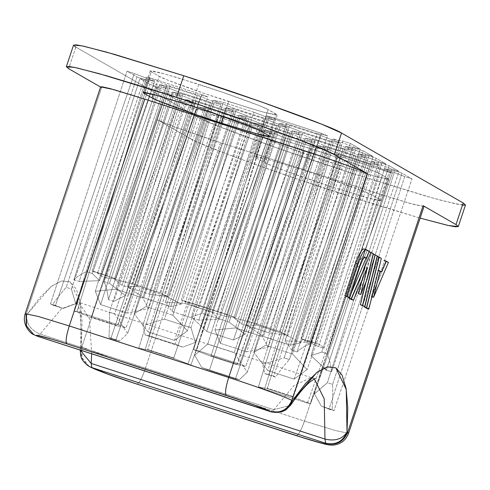 <?xml version="1.0" encoding="UTF-8"?>
<svg xmlns="http://www.w3.org/2000/svg" width="490" height="490" viewBox="0 0 490 490"><rect width="100%" height="100%" fill="white"/><g stroke="black" fill="none" stroke-linecap="round" stroke-linejoin="round"><path stroke-width="0.37" stroke-dasharray="2.45 1.84" d="M351.355 299.506L365.173 267.032L361.81 280.617L365.173 267.032L367.298 267.724L365.173 267.032L351.355 299.506M358.558 293.767L364.885 278.896L371.273 253.085L368.823 251.676L366.104 258.071L368.823 251.676L373.398 253.771L371.273 253.085L364.885 278.896L367.01 279.582L364.885 278.896L358.558 293.767M349.787 296.413L349.211 297.767L349.787 296.413M364.389 306.997L376.92 256.337L379.242 257.667L366.704 308.326L379.242 257.667L376.92 256.337L364.48 306.611M379.401 271.129L377.962 270.296L371.457 296.579L386.285 261.721L383.97 260.386L388.411 262.407L386.285 261.721L371.457 296.579L371.873 296.713L371.457 296.579L377.962 270.296L381.526 271.815L379.401 271.129L379.536 270.811L379.401 271.129M362.716 306.036L375.254 255.376L372.939 254.047L366.073 281.781L372.939 254.047L377.38 256.062L375.254 255.376L362.716 306.036M365.044 257.397L363.004 256.748C361.571 256.742 359.709 259.963 357.418 266.407L359.544 267.093L357.418 266.407L347.202 297.118L358.943 262.358L361.969 257.134L363.004 256.748L364.278 257.483L367.157 250.721L363.899 248.859M293.755 397.249L266.977 388.588L258.414 386.855L264.508 389.201L307.457 403.092L310.562 403.723L293.755 397.249L266.977 388.588L267.356 388.19L293.437 396.624L293.755 397.249L310.562 403.723L392.429 172.946L372.106 165.118L341.426 155.195L331.075 153.094L337.169 155.446L389.323 172.315L307.457 403.092L264.508 389.201L337.169 155.446L389.323 172.315L392.429 172.946L372.106 165.118L341.426 155.195L267.356 388.19L293.437 396.624L372.106 165.118L293.437 396.624L293.755 397.249M334.009 410.743L332.128 409.665L321.366 406.179L334.009 410.743L332.128 409.665L321.366 406.179L314.402 393.948L327.394 382.733L332.588 384.411A280.311 55.407 -72.1 0 1 332.128 409.665A280.311 55.407 107.9 0 0 332.588 384.411L402.051 173.172L412.023 178.905L334.009 410.743L329.029 409.132L404.74 176.553L412.023 178.905L402.051 173.172L394.769 170.82L384.411 168.719L404.74 176.553L412.023 178.905L334.009 410.743M119.707 340.948L108.945 337.469L110.826 338.547L115.805 340.158L119.707 340.948L108.945 337.469A280.311 55.407 107.9 0 0 109.411 312.216L114.599 313.9L127.596 333.519L119.707 340.948L115.805 340.158L196.123 109.068L206.48 111.163L186.151 103.335L178.868 100.977L188.84 106.71L110.826 338.547L108.945 337.469A280.311 55.407 107.9 0 0 109.411 312.216L178.868 100.977L188.84 106.71L196.123 109.068L206.48 111.163L186.151 103.335L178.868 100.977L109.411 312.216L114.599 313.9L186.151 103.335L114.599 313.9L127.596 333.519L206.48 111.163L127.596 333.519L119.707 340.948M321.52 133.335L269.365 116.461L196.711 350.215L239.653 364.107L321.52 133.335L269.365 116.461L266.26 115.836L286.589 123.664L317.263 133.586L327.62 135.681L321.52 133.335L239.653 364.107L196.711 350.215L193.599 349.591L210.406 356.065L237.191 364.725L245.747 366.459L239.653 364.107L245.747 366.459L327.62 135.681L321.52 133.335M268.704 374.446L264.802 373.656L275.564 377.141L273.683 376.057L268.704 374.446L273.683 376.057L350.203 143.362L360.175 149.095L289.351 359.556L284.157 357.872L262.554 364.137L264.802 373.656L275.564 377.141A280.311 55.407 -72.1 0 1 289.351 359.556A280.311 55.407 107.9 0 0 275.564 377.141L273.683 376.057L350.203 143.362L342.92 141.004L332.563 138.909L352.886 146.737L360.175 149.095L350.203 143.362L342.92 141.004L268.704 374.446L342.92 141.004L332.563 138.909L352.886 146.737L360.175 149.095L289.351 359.556L284.157 357.872L352.886 146.737L284.157 357.872L262.554 364.137L332.563 138.909L262.554 364.137L264.802 373.656L268.704 374.446M50.501 303.861L52.381 304.945L63.143 308.424L50.501 303.861L127.02 71.166L136.992 76.899L66.168 287.361A280.311 55.407 107.9 0 0 52.381 304.945L63.143 308.424L75.748 303.708L71.362 289.039L66.168 287.361A280.311 55.407 107.9 0 0 52.381 304.945L50.501 303.861L55.486 305.478L134.303 73.525L127.02 71.166L136.992 76.899L144.274 79.258L154.632 81.352L134.303 73.525L127.02 71.166L50.501 303.861M237.191 364.725L237.105 364.235L211.019 355.801L210.406 356.065L237.191 364.725L317.263 133.586L327.62 135.681L245.747 366.459L237.191 364.725M147.704 349.486L173.785 357.921L174.103 358.545L147.325 349.885L147.704 349.486L173.785 357.921L252.454 126.414L221.774 116.491L211.423 114.391L217.517 116.743L269.671 133.611L272.783 134.242L252.454 126.414L221.774 116.491L147.704 349.486L221.774 116.491L211.423 114.391L217.517 116.743L269.671 133.611L187.805 364.389L190.91 365.019L174.103 358.545L147.325 349.885L138.762 348.151L144.862 350.497L187.805 364.389L144.862 350.497L217.517 116.743L144.862 350.497L138.762 348.151L211.423 114.391L138.762 348.151L147.325 349.885L147.704 349.486M324.245 367.916L311.046 355.605L321.814 352.065L327.234 353.817A280.311 55.407 -72.1 0 1 331.638 371.812L326.346 370.097L311.046 355.605L321.814 352.065L327.234 353.817L389.091 165.724L399.062 171.457L331.638 371.812A280.311 55.407 107.9 0 0 327.234 353.817L389.091 165.724L381.802 163.366L371.451 161.271L391.773 169.099L399.062 171.457L389.091 165.724L381.802 163.366L321.814 352.065L381.802 163.366L371.451 161.271L391.773 169.099L399.062 171.457L331.638 371.812L326.346 370.097L391.773 169.099L326.346 370.097M309.821 341.567L315.272 343.331A280.311 55.407 -72.1 0 1 317.888 343.839A280.311 55.407 -72.1 0 1 324.055 348.378L318.604 346.614L301.038 338.645L315.272 343.331L376.124 158.27L386.096 164.003L324.055 348.378A280.311 55.407 107.9 0 0 315.272 343.331L376.124 158.27L368.841 155.912L358.49 153.817L378.813 161.645L386.096 164.003L376.124 158.27L368.841 155.912L309.821 341.567L368.841 155.912L358.49 153.817L378.813 161.645L386.096 164.003L324.055 348.378L318.604 346.614L378.813 161.645L318.604 346.614L301.038 338.645L358.49 153.817L301.038 338.645L309.821 341.567M291.746 350.203L297.038 351.918A280.311 55.407 -72.1 0 1 310.072 343.949L304.651 342.198L285.119 340.697L291.746 350.203L297.038 351.918L363.163 150.816L373.135 156.549L310.072 343.949A280.311 55.407 107.9 0 0 297.038 351.918L363.163 150.816L355.881 148.458L345.524 146.363L365.852 154.191L373.135 156.549L363.163 150.816L355.881 148.458L291.746 350.203L355.881 148.458L345.524 146.363L365.852 154.191L373.135 156.549L310.072 343.949L304.651 342.198L365.852 154.191L304.651 342.198L285.119 340.697L345.524 146.363L285.119 340.697L291.746 350.203M104.058 281.621L109.478 283.379L125.452 295.568L113.754 301.326L108.455 299.617A280.311 55.407 107.9 0 0 104.058 281.621L165.908 93.529L175.879 99.262L108.455 299.617A280.311 55.407 107.9 0 0 104.058 281.621L109.478 283.379L173.191 95.881L165.908 93.529L175.879 99.262L183.162 101.614L193.513 103.709L173.191 95.881L165.908 93.529L104.058 281.621M92.089 271.135L115.818 278.73L106.324 277.946L100.873 276.182A280.311 55.407 107.9 0 0 94.705 271.644A280.311 55.407 107.9 0 0 92.089 271.135L152.941 86.075L162.913 91.808L100.873 276.182A280.311 55.407 107.9 0 0 92.089 271.135L97.547 272.899L160.23 88.433L152.941 86.075L162.913 91.808L170.202 94.16L180.553 96.261L160.23 88.433L152.941 86.075L92.089 271.135M73.855 279.723L79.147 281.432L99.525 280.666L92.316 273.512L86.889 271.754A280.311 55.407 107.9 0 0 73.855 279.723L139.981 78.621L149.952 84.354L86.889 271.754A280.311 55.407 107.9 0 0 73.855 279.723L79.147 281.432L147.263 80.979L139.981 78.621L149.952 84.354L157.235 86.712L167.592 88.806L147.263 80.979L139.981 78.621L73.855 279.723M462.615 205.194L441.907 200.526L424.873 195.798L355.268 174.342L277.267 148.054L217.15 125.789L197.495 117.037L75.852 47.095L197.495 117.037L190.31 138.639L197.727 142.265L226.545 153.848L246.844 161.363L295.348 178.409L373.521 204.054L420.144 218.111L348.084 195.945L355.268 174.342C290.656 153.719 203.889 122.206 197.495 117.037L190.31 138.639L157.406 119.725L190.31 138.639C196.704 143.809 283.471 175.328 348.084 195.945L355.268 174.342L432.652 198.003L457.054 204.226L465.494 204.967M74.786 46.44L74.382 46.164M74.364 46.146L73.543 45.111L75.852 47.095L68.661 68.698L75.852 47.095M201.874 94.631L149.72 77.757L146.608 77.126L166.937 84.96L197.617 94.882L207.968 96.977L201.874 94.631L149.72 77.757L77.059 311.511L120.001 325.403L201.874 94.631L120.001 325.403L77.059 311.511L73.953 310.887L90.76 317.361L117.539 326.022L126.102 327.755L120.001 325.403L126.102 327.755L207.968 96.977L201.874 94.631M262.916 135.938L270.897 140.526L279.539 144.379L317.11 158.025L361.847 172.498L378.433 177.264L387.547 179.316L387.798 178.342L379.824 173.754L371.175 169.901L333.604 156.261L288.867 141.788L272.281 137.022L263.167 134.964L262.916 135.938L270.897 140.526L263.706 162.135L255.731 157.547L255.982 156.573L265.096 158.625L281.683 163.391L303.212 170.146L326.42 177.864L363.99 191.51L372.633 195.363L380.614 199.951L380.356 200.925L371.249 198.873L333.127 187.345L288.579 172.131L272.354 165.988L263.706 162.135C266.517 164.407 304.694 178.274 333.127 187.345L367.175 197.758L381.624 200.82L380.614 199.951L387.798 178.342L379.824 173.754L372.633 195.363C369.821 193.091 331.644 179.224 303.212 170.146L269.163 159.734L254.714 156.671L255.731 157.547L262.916 135.938L255.731 157.547L263.706 162.135L270.897 140.526C273.708 142.804 311.885 156.665 340.311 165.743L333.127 187.345L340.311 165.743L374.36 176.155L388.815 179.218L387.798 178.342L380.614 199.951L372.633 195.363L379.824 173.754C377.006 171.482 338.829 157.615 310.403 148.544L303.212 170.146L310.403 148.544L276.354 138.131L261.905 135.069L262.916 135.938M151.245 71.73L159.219 76.317L167.868 80.17L205.439 93.817L250.176 108.29L266.762 113.055L275.87 115.107L276.127 114.133L268.146 109.546L259.498 105.693L221.933 92.053L177.19 77.579L160.61 72.808L151.496 70.756L151.245 71.73L159.219 76.317L153.217 94.362L159.219 76.317C162.031 78.59 200.208 92.457 228.64 101.534L223.593 116.712L228.64 101.534L262.689 111.947L277.138 115.009L268.146 109.546L260.962 131.155L268.146 109.546C265.335 107.273 227.158 93.406 198.726 84.335L191.541 105.938L198.726 84.335L164.677 73.923L150.228 70.86L151.245 71.73L144.379 92.371L151.245 71.73M220.929 104.431L200.606 96.604L169.926 86.675L159.575 84.58L179.897 92.408L210.578 102.337L220.929 104.431L200.606 96.604L169.926 86.675L100.652 304.59L127.033 313.122L200.606 96.604L127.033 313.122L148.525 308.529L220.929 104.431L148.525 308.529L142.615 297.877L210.578 102.337L220.929 104.431M246.856 119.333L226.533 111.506L195.853 101.583L185.496 99.488L205.825 107.316L236.505 117.239L246.856 119.333L226.533 111.506L195.853 101.583L137.096 286.405L164.125 295.151L226.533 111.506L164.125 295.151L181.3 304.125L246.856 119.333L181.3 304.125L170.716 306.513L236.505 117.239L246.856 119.333M359.146 157.664L328.465 147.741L318.108 145.646L338.437 153.474L369.117 163.397L379.468 165.491L359.146 157.664L328.465 147.741L265.666 345.272L292.45 353.939L359.146 157.664L292.45 353.939L307.065 369.595L379.468 165.491L359.146 157.664M346.179 150.21L315.499 140.287L305.148 138.192L325.47 146.02L356.15 155.942L366.508 158.037L346.179 150.21L315.499 140.287L256.742 325.109L283.777 333.855L346.179 150.21L283.777 333.855L300.952 342.829L366.508 158.037L346.179 150.21M320.258 135.307L289.578 125.385L279.22 123.284L299.549 131.118L330.229 141.04L340.581 143.135L320.258 135.307L289.578 125.385L220.304 343.294L246.684 351.826L320.258 135.307L246.684 351.826L268.177 347.232L340.581 143.135L320.258 135.307M333.218 142.762L302.538 132.833L292.187 130.738L312.51 138.566L343.19 148.495L353.541 150.589L333.218 142.762L302.538 132.833L241.754 324.037L268.661 332.741L333.218 142.762L268.661 332.741L287.991 335.374L353.541 150.589L333.218 142.762M305.797 142.039L275.117 132.116L264.765 130.022L285.088 137.849L315.768 147.772L326.126 149.867L305.797 142.039L275.117 132.116L207.748 344.029L234.251 352.604L305.797 142.039L234.251 352.604L247.242 372.222L326.126 149.867L305.797 142.039M292.836 134.585L262.156 124.662L251.805 122.567L272.128 130.395L302.808 140.318L313.165 142.412L292.836 134.585L262.156 124.662L202.168 313.361L229.124 322.083L292.836 134.585L229.124 322.083L245.098 334.272L313.165 142.412L292.836 134.585M253.949 112.228L223.269 102.306L212.917 100.205L233.24 108.039L263.92 117.961L274.278 120.056L253.949 112.228L223.269 102.306L149.058 335.742L175.132 344.176L253.949 112.228L175.132 344.176L182.788 347.128L195.394 342.412L274.278 120.056L253.949 112.228M266.915 119.683L236.235 109.754L225.878 107.659L246.207 115.487L276.881 125.416L287.238 127.51L266.915 119.683L236.235 109.754L172.094 311.499L198.799 320.135L266.915 119.683L198.799 320.135L219.177 319.37L287.238 127.51L266.915 119.683M279.876 127.131L249.196 117.208L238.838 115.113L259.167 122.941L289.847 132.864L300.199 134.964L279.876 127.131L249.196 117.208L190.175 302.863L217.193 311.603L279.876 127.131L217.193 311.603L235.463 317.434L300.199 134.964L279.876 127.131M259.816 126.788L239.494 118.96L208.814 109.037L198.456 106.943L218.785 114.77L249.465 124.693L259.816 126.788L239.494 118.96L208.814 109.037L146.014 306.569L172.799 315.235L239.494 118.96L172.799 315.235L187.413 330.885L259.816 126.788L187.413 330.885L174.489 340.409L249.465 124.693L259.816 126.788M233.895 111.885L213.567 104.052L182.886 94.129L172.535 92.034L192.858 99.862L223.538 109.785L233.895 111.885L213.567 104.052L182.886 94.129L122.102 285.333L149.009 294.037L213.567 104.052L149.009 294.037L168.339 296.671L233.895 111.885L168.339 296.671L159.948 292.75L223.538 109.785L233.895 111.885M100.573 87.049L101.571 87.618L100.573 87.049M424.009 206.504L414.583 204.685L379.928 194.212L220.512 142.645L180.02 128.809L165.265 123.223L157.406 119.725L81.94 346.589L81.334 346.24L82.069 321.814L80.421 302.655L76.428 289.241L70.192 281.921L61.869 280.874L51.664 286.117L39.849 297.534L26.699 314.831L26.099 314.482L101.571 87.618L26.099 314.482L26.699 314.831L51.095 286.558L61.562 280.942L70.192 281.921L80.562 303.506L81.334 346.24L81.94 346.589L157.406 119.725C159.961 121.79 194.671 134.395 220.512 142.645L145.046 369.509L220.512 142.645L379.928 194.212L304.462 421.075L145.046 369.509C119.205 361.259 84.494 348.653 81.94 346.589C84.494 348.653 119.205 361.259 145.046 369.509L304.462 421.075L335.417 430.545L348.555 433.325L335.417 430.545L304.462 421.075L379.928 194.212L410.883 203.681L424.022 206.462M91.704 353.817L89.45 318.463L78.872 302.453L61.538 308.712L40.076 334.051L273.886 409.683L294.153 385.367L310.942 377.692L294.153 385.367L273.886 409.683L271.062 411.821L273.886 409.683L290.576 405.242L273.886 409.683L40.076 334.051C30.625 330.046 26.166 323.639 26.699 314.831L26.803 326.009L34.122 334.805L26.803 326.009L26.699 314.831C26.166 323.639 30.625 330.046 40.076 334.051L61.538 308.712L78.872 302.453L89.45 318.463L91.704 353.817M314.36 378.807L310.942 377.692L314.36 378.807M90.76 317.361L117.539 326.022L117.453 325.532L91.367 317.097L90.76 317.361L73.953 310.887L146.608 77.126L166.937 84.96L197.617 94.882L207.968 96.977L126.102 327.755L117.539 326.022L197.617 94.882L117.453 325.532L91.367 317.097L166.937 84.96L91.367 317.097L90.76 317.361M268.937 135.742L276.127 114.133L268.937 135.742M225.97 316.65L289.847 132.864L300.199 134.964L235.463 317.434L225.97 316.65L198.952 307.91L259.167 122.941L289.847 132.864L225.97 316.65L198.952 307.91L181.392 299.941L238.838 115.113L259.167 122.941L198.952 307.91L181.392 299.941L190.175 302.863L249.196 117.208L238.838 115.113L181.392 299.941L235.463 317.434L225.97 316.65M211.962 312.216L276.881 125.416L287.238 127.51L219.177 319.37L211.962 312.216L185.006 303.494L246.207 115.487L276.881 125.416L211.962 312.216L185.006 303.494L165.473 301.993L225.878 107.659L246.207 115.487L185.006 303.494L165.473 301.993L172.094 311.499L236.235 109.754L225.878 107.659L165.473 301.993L172.094 311.499L198.799 320.135L219.177 319.37L211.962 312.216M191.014 327.743L263.92 117.961L274.278 120.056L195.394 342.412L191.014 327.743L164.511 319.168L233.24 108.039L263.92 117.961L191.014 327.743L164.511 319.168L142.909 325.434L212.917 100.205L233.24 108.039L164.511 319.168L142.909 325.434L145.156 334.952L149.058 335.742L223.269 102.306L212.917 100.205L142.909 325.434L145.156 334.952L182.788 347.128L195.394 342.412L191.014 327.743M233.399 340.029L302.808 140.318L313.165 142.412L245.098 334.272L233.399 340.029L206.7 331.393L272.128 130.395L302.808 140.318L233.399 340.029L206.7 331.393L191.4 316.901L251.805 122.567L272.128 130.395L206.7 331.393L191.4 316.901L202.168 313.361L262.156 124.662L251.805 122.567L191.4 316.901L202.168 313.361L229.124 322.083L245.098 334.272L233.399 340.029M235.457 378.862L315.768 147.772L326.126 149.867L247.242 372.222L239.359 379.652L235.457 378.862L209.383 370.428L285.088 137.849L315.768 147.772L235.457 378.862L239.359 379.652L201.721 367.476L194.757 355.244L264.765 130.022L285.088 137.849L209.383 370.428L201.721 367.476L194.757 355.244L207.748 344.029L275.117 132.116L264.765 130.022L194.757 355.244L207.748 344.029L234.251 352.604L247.242 372.222L239.359 379.652L201.721 367.476L209.383 370.428L235.457 378.862M279.6 331.454L343.19 148.495L353.541 150.589L287.991 335.374L279.6 331.454L252.571 322.708L312.51 138.566L343.19 148.495L279.6 331.454L252.571 322.708L234.006 317.912L292.187 130.738L312.51 138.566L252.571 322.708L234.006 317.912L241.754 324.037L302.538 132.833L292.187 130.738L234.006 317.912L241.754 324.037L268.661 332.741L287.991 335.374L279.6 331.454M262.266 336.581L330.229 141.04L340.581 143.135L268.177 347.232L262.266 336.581L235.482 327.92L299.549 131.118L330.229 141.04L262.266 336.581L235.482 327.92L214.963 330.021L279.22 123.284L299.549 131.118L235.482 327.92L214.963 330.021L220.304 343.294L289.578 125.385L279.22 123.284L214.963 330.021L220.304 343.294L246.684 351.826L268.177 347.232L262.266 336.581M211.019 355.801L286.589 123.664L317.263 133.586L237.105 364.235L211.019 355.801L210.406 356.065L193.599 349.591L266.26 115.836L286.589 123.664L211.019 355.801M269.365 116.461L266.26 115.836L193.599 349.591L196.711 350.215L269.365 116.461M290.368 345.217L356.15 155.942L366.508 158.037L300.952 342.829L290.368 345.217L263.461 336.514L325.47 146.02L356.15 155.942L290.368 345.217L263.461 336.514L246.966 325.366L305.148 138.192L325.47 146.02L263.461 336.514L246.966 325.366L256.742 325.109L315.499 140.287L305.148 138.192L246.966 325.366L256.742 325.109L283.777 333.855L300.952 342.829L290.368 345.217M294.141 379.113L369.117 163.397L379.468 165.491L307.065 369.595L294.141 379.113L267.761 370.581L338.437 153.474L369.117 163.397L294.141 379.113L267.761 370.581L253.851 352.377L318.108 145.646L338.437 153.474L267.761 370.581L253.851 352.377L265.666 345.272L328.465 147.741L318.108 145.646L253.851 352.377L265.666 345.272L292.45 353.939L307.065 369.595L294.141 379.113M307.457 403.092L389.323 172.315L392.429 172.946L310.562 403.723L307.457 403.092M258.414 386.855L331.075 153.094L337.169 155.446L264.508 389.201L258.414 386.855L266.977 388.588L267.356 388.19L341.426 155.195L331.075 153.094L258.414 386.855M174.103 358.545L190.91 365.019L272.783 134.242L252.454 126.414L173.785 357.921L174.103 358.545M190.91 365.019L187.805 364.389L269.671 133.611L272.783 134.242L190.91 365.019M174.489 340.409L148.109 331.877L218.785 114.77L249.465 124.693L174.489 340.409L148.109 331.877L134.199 313.674L198.456 106.943L218.785 114.77L148.109 331.877L134.199 313.674L146.014 306.569L208.814 109.037L198.456 106.943L134.199 313.674L146.014 306.569L172.799 315.235L187.413 330.885L174.489 340.409M170.716 306.513L143.809 297.81L205.825 107.316L236.505 117.239L170.716 306.513L143.809 297.81L127.314 286.662L185.496 99.488L205.825 107.316L143.809 297.81L127.314 286.662L137.096 286.405L195.853 101.583L185.496 99.488L127.314 286.662L137.096 286.405L164.125 295.151L181.3 304.125L170.716 306.513M159.948 292.75L132.919 284.004L192.858 99.862L223.538 109.785L159.948 292.75L132.919 284.004L114.354 279.208L172.535 92.034L192.858 99.862L132.919 284.004L114.354 279.208L122.102 285.333L182.886 94.129L172.535 92.034L114.354 279.208L122.102 285.333L149.009 294.037L168.339 296.671L159.948 292.75M142.615 297.877L115.836 289.216L179.897 92.408L210.578 102.337L142.615 297.877L115.836 289.216L95.311 291.317L159.575 84.58L179.897 92.408L115.836 289.216L95.311 291.317L100.652 304.59L169.926 86.675L159.575 84.58L95.311 291.317L100.652 304.59L127.033 313.122L148.525 308.529L142.615 297.877M77.059 311.511L149.72 77.757L146.608 77.126L73.953 310.887L77.059 311.511M332.588 384.411L402.051 173.172L394.769 170.82L327.394 382.733L332.588 384.411M314.402 393.948L384.411 168.719L404.74 176.553L329.029 409.132L321.366 406.179L314.402 393.948L327.394 382.733L394.769 170.82L384.411 168.719L314.402 393.948M311.046 355.605L371.451 161.271L311.046 355.605M110.826 338.547L188.84 106.71L196.123 109.068L115.805 340.158L110.826 338.547M125.452 295.568L193.513 103.709L173.191 95.881L109.478 283.379L125.452 295.568L113.754 301.326L183.162 101.614L193.513 103.709L125.452 295.568M175.879 99.262L183.162 101.614L113.754 301.326L108.455 299.617L175.879 99.262M115.818 278.73L180.553 96.261L160.23 88.433L97.547 272.899L115.818 278.73L106.324 277.946L170.202 94.16L180.553 96.261L115.818 278.73M162.913 91.808L170.202 94.16L106.324 277.946L100.873 276.182L162.913 91.808M99.525 280.666L167.592 88.806L147.263 80.979L79.147 281.432L99.525 280.666L92.316 273.512L157.235 86.712L167.592 88.806L99.525 280.666M149.952 84.354L157.235 86.712L92.316 273.512L86.889 271.754L149.952 84.354M75.748 303.708L154.632 81.352L134.303 73.525L55.486 305.478L63.143 308.424L75.748 303.708L71.362 289.039L144.274 79.258L154.632 81.352L75.748 303.708M136.992 76.899L144.274 79.258L71.362 289.039L66.168 287.361L136.992 76.899M175.132 344.176L149.058 335.742L145.156 334.952L182.788 347.128L175.132 344.176M100.646 86.822L101.571 87.618M376.92 256.337L377.288 256.454L376.92 256.337M379.242 257.667L381.367 258.353L379.242 257.667M366.134 249.6L364.009 248.908L366.134 249.6M364.009 248.908L367.157 250.721L364.444 257.532L363.004 256.748M367.157 250.721L369.282 251.407L367.157 250.721M25.18 313.686L26.099 314.482L26.197 325.66L33.522 334.456M37.252 336.189L40.076 334.051L37.252 336.189M311.07 377.563L78.872 302.453L76.507 301.038L78.719 306.881C81.015 315.529 81.518 329.96 80.231 350.179L81.334 346.24L80.238 350.111M88.757 366.214L81.438 357.418L81.334 346.24L81.407 357.345L88.629 366.14M296.082 435.561C298.226 435.567 301.019 430.741 304.462 421.075C301.019 430.741 298.226 435.567 296.082 435.561M89.358 366.563L82.038 357.767L81.94 346.589L82.038 357.767L89.358 366.563M136.667 383.995C138.811 384.001 141.604 379.174 145.046 369.509C141.604 379.174 138.811 384.001 136.667 383.995M317.888 343.839L305.227 339.741M107.365 275.741L94.705 271.644M311.077 377.563L315.425 378.323M261.905 135.069L254.714 156.671M388.815 179.218L381.624 200.82M150.228 70.86L143.043 92.463M277.138 115.009L269.953 136.612M227.011 314.445L185.581 301.038"/><path stroke-width="0.73" d="M458.309 226.576L456 224.585L463.191 202.982L465.494 204.967L458.309 226.576L448.454 225.529L420.144 218.111L447.462 225.308L455.43 226.803L458.315 226.558L456 224.585L423.097 205.671L347.63 432.535L347.03 432.186L346.259 389.452L335.883 367.868L327.253 366.888L316.785 372.504L292.395 400.777L290.576 405.242L292.395 400.777C288.132 410.222 281.021 413.903 271.062 411.821L254.629 405.114L226.282 395.43L66.867 343.864L53.165 339.564L36.811 335.221L36.652 335.846L37.252 336.189L271.062 411.821C281.021 413.903 288.132 410.222 292.395 400.777L291.795 400.428L367.261 173.564L334.358 154.644L341.542 133.041L463.191 202.982L456 224.585L423.097 205.671L347.63 432.535L347.03 432.186L347.765 407.76L346.112 388.601L342.118 375.187L335.883 367.868L327.559 366.82L317.361 372.063L305.54 383.48L292.395 400.777L291.795 400.428L367.261 173.564L334.358 154.644L326.94 151.024L298.122 139.442L254.592 123.633L202.976 105.999L151.147 89.235L106.979 75.883L77.206 67.981L69.237 66.487L66.352 66.732L68.661 68.698L100.573 87.049L68.661 68.698L66.358 66.714L74.799 67.455L99.201 73.678L176.584 97.338L183.768 75.736L261.776 102.024L321.893 124.282L341.542 133.041L463.191 202.982L465.5 204.955L462.615 205.194M349.039 298.171L353.48 300.192L351.165 298.863L370.948 252.362L373.398 253.771L367.01 279.582L360.683 294.453L367.298 267.724L353.48 300.192L367.298 267.724L360.683 294.453L367.01 279.582L373.398 253.771L370.948 252.362L351.165 298.863L353.48 300.192L351.355 299.506L349.039 298.171L351.165 298.863L349.039 298.171L349.211 297.767L349.039 298.171M361.81 280.617L358.558 293.767L360.683 294.453L358.558 293.767L361.81 280.617M366.104 258.071L349.787 296.413L366.104 258.071M364.389 306.997L368.829 309.019L366.514 307.683L379.046 257.023L381.367 258.353L368.829 309.019L381.367 258.353L379.046 257.023L366.514 307.683L368.829 309.019L366.704 308.326L364.389 306.997L366.514 307.683L364.389 306.997L364.48 306.611L364.389 306.997M379.401 271.129L379.536 270.811M360.401 304.707L364.842 306.728L362.526 305.393L375.064 254.733L377.38 256.062L364.842 306.728L377.38 256.062L375.064 254.733L362.526 305.393L364.842 306.728L360.401 304.707L362.526 305.393L360.401 304.707L366.073 281.781L360.401 304.707M355.624 263.393L344.856 295.77L349.327 297.804L346.981 296.456L357.749 264.079L355.624 263.393C359.066 253.734 361.859 248.902 364.009 248.908L362.453 249.484L360.315 252.442L357.914 257.324L355.624 263.393L357.749 264.079C361.191 254.42 363.984 249.588 366.134 249.6L369.282 251.407L366.404 258.169L365.13 257.434L366.404 258.169L369.282 251.407L366.134 249.6L364.578 250.17L362.441 253.128L360.04 258.01L346.981 296.456L349.327 297.804L359.544 267.093L349.327 297.804L344.856 295.77L346.981 296.456L344.856 295.77L355.624 263.393M75.852 47.095L74.786 46.44M73.543 45.123L76.422 44.878L84.39 46.372L114.164 54.274L183.768 75.736L176.584 97.338C241.196 117.961 327.963 149.475 334.358 154.644L341.542 133.041C335.148 127.872 248.381 96.352 183.768 75.736L106.385 52.069L81.983 45.852L73.543 45.105L66.358 66.714M101.571 87.618L101.797 86.73L110.085 88.598L144.734 99.072L325.244 157.657L344.648 164.475L359.403 170.061L367.261 173.564C364.701 171.494 329.997 158.889 304.149 150.644L144.734 99.072L69.268 325.942L144.734 99.072L113.784 89.609L100.646 86.822L25.18 313.686L26.099 314.482L26.197 325.66L33.522 334.456L37.252 336.189L270.462 411.478C268.673 410.032 244.375 401.206 226.282 395.43C224.824 393.366 225.621 387.388 228.683 377.508L69.268 325.942L38.312 316.473L25.18 313.686C21.211 325.917 32.493 334.976 33.522 334.456L37.522 336.275M268.937 135.742L268.685 136.716L259.571 134.664L221.449 123.137L198.248 115.426L160.677 101.779L152.035 97.927L144.054 93.339L144.305 92.365L153.419 94.417L191.541 105.938L214.743 113.656L252.313 127.302L260.962 131.155L268.937 135.742L260.962 131.155C258.144 128.882 219.967 115.015 191.541 105.938L157.492 95.526L143.043 92.463L144.054 93.339L144.379 92.371L144.054 93.339L152.035 97.927C154.846 100.199 193.023 114.066 221.449 123.137L255.498 133.549L269.953 136.612L268.937 135.742M80.231 350.179L80.685 355.501C81.23 356.64 80.807 360.358 88.757 366.214L92.488 367.947L89.358 366.563C98.031 370.826 113.839 376.657 136.796 384.05L296.082 435.561C318.071 442.562 328.141 445.238 326.297 443.579L325.697 443.236L324.974 439.058L91.165 363.427L80.231 350.179L91.165 363.427L91.887 367.604L325.697 443.236C335.656 445.312 342.767 441.631 347.03 432.186C342.326 439.113 334.976 441.404 324.974 439.058L325.697 443.236C335.656 445.312 342.767 441.631 347.03 432.186C342.326 439.113 334.976 441.404 324.974 439.058L324.215 398.885L314.36 378.807L324.215 398.885L324.974 439.058L91.165 363.427L91.704 353.817L91.165 363.427L91.887 367.604L92.488 367.947C94.276 369.399 118.574 378.219 136.667 383.995L309.784 439.861L326.138 444.203L326.297 443.579L325.697 443.236L91.887 367.604L108.321 374.311L136.667 383.995L296.211 435.622L323.915 443.866C328.68 445.098 332.355 445.435 334.952 444.883C341.579 443.579 346.112 439.726 348.555 433.325L424.022 206.462L423.097 205.671L424.009 206.504M25.18 313.686L38.312 316.473L69.268 325.942C66.205 335.822 65.409 341.793 66.867 343.864C65.409 341.793 66.205 335.822 69.268 325.942L228.683 377.508L304.149 150.644L228.683 377.508C254.531 385.752 289.235 398.364 291.795 400.428C289.235 398.364 254.531 385.752 228.683 377.508C225.621 387.388 224.824 393.366 226.282 395.43L66.867 343.864C44.878 336.863 34.808 334.186 36.652 335.846L33.522 334.456M153.217 94.362L152.035 97.927L153.217 94.362M223.593 116.712L221.449 123.137L223.593 116.712M326.346 370.097L324.245 367.916M348.555 433.325L347.63 432.535C343.368 441.98 336.256 445.661 326.297 443.579C336.256 445.661 343.368 441.98 347.63 432.535L348.555 433.325M383.97 260.386L388.411 262.407L373.582 297.271L380.087 270.988L381.526 271.815L386.096 261.078L388.411 262.407L373.582 297.271L380.087 270.988L381.526 271.815L386.096 261.078L383.97 260.386M377.962 270.296L380.087 270.988L377.962 270.296M371.457 296.579L373.582 297.271L371.457 296.579M376.92 256.337L379.046 257.023L376.92 256.337M372.939 254.047L375.064 254.733L372.939 254.047M368.823 251.676L370.948 252.362L368.823 251.676M364.009 248.908L366.134 249.6M365.13 257.434L364.095 257.82L362.667 259.792L359.544 267.093C361.834 260.649 363.696 257.434 365.13 257.434L365.044 257.397M364.278 257.483L366.404 258.169L364.278 257.483M270.462 411.478C280.415 413.554 287.526 409.873 291.795 400.428C287.526 409.873 280.415 413.554 270.462 411.478M37.381 336.25L34.122 334.805L37.381 336.25L271.19 411.882L281.438 411.968L285.829 409.91L290.576 405.242C298.655 393.58 305.319 385.655 310.568 381.459L315.419 378.323"/></g></svg>
